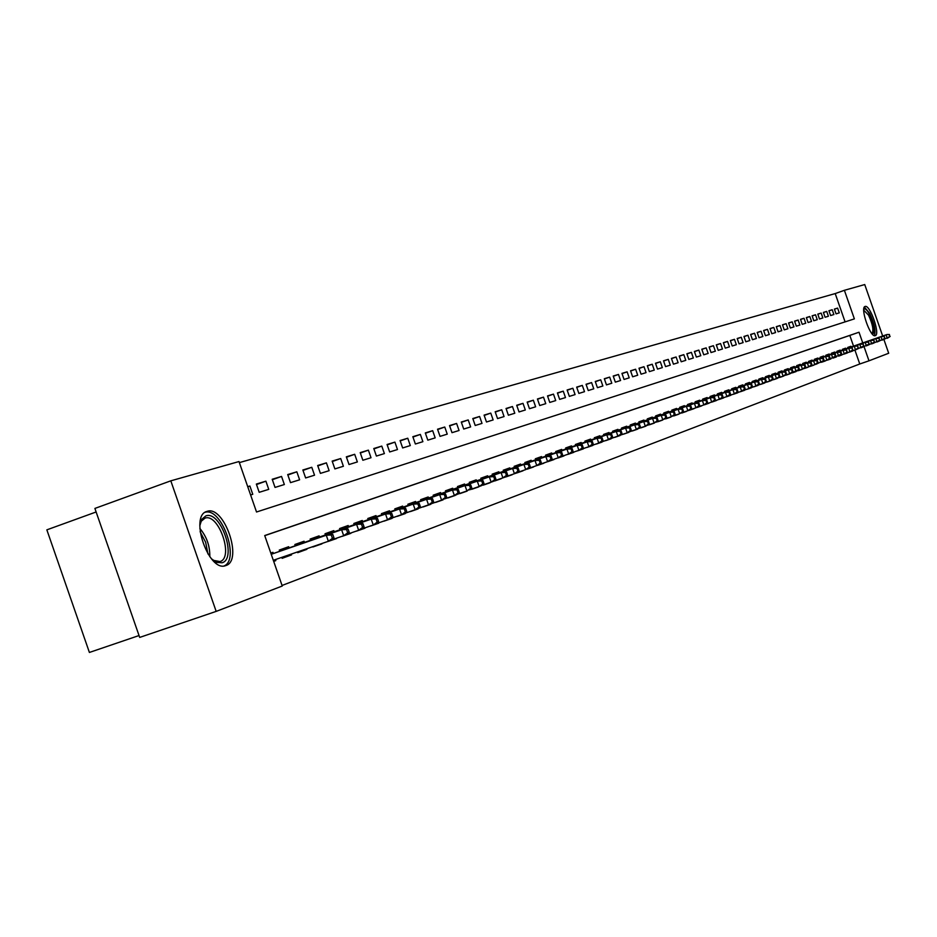 <?xml version="1.0" encoding="UTF-8"?>
<svg xmlns="http://www.w3.org/2000/svg" width="937" height="937" viewBox="0 0 937 937"><rect width="100%" height="100%" fill="white"/><g stroke="black" fill="none" stroke-linecap="round" stroke-linejoin="round"><path stroke-width="1.41" d="M875.287 335.669L875.24 335.692C870.403 337.988 859.756 307.301 865.097 306.458L865.109 306.458C869.969 304.256 880.534 334.579 875.287 335.669M225.84 565.561L225.571 565.655C208.553 572.495 189.04 515.397 207.018 511.391L207.089 511.368C224.072 504.914 243.386 560.713 225.84 565.561M96.124 511.977L46.85 529.85L89.402 652.445L139.027 635.544M862.754 342.93L859.018 332.225L264.714 535.554L282.26 586.023L216.166 611.392L139.683 637.418L94.895 508.428L170.803 480.833L238.994 461.543L256.527 512L854.368 318.885L844.389 290.306L864.734 284.555L882.677 336.008M845.092 321.883L835.207 293.574L239.368 462.609M835.207 293.574L844.389 290.306M849.367 352.066L852.588 351.047L849.402 352.148M844.014 354.01L847.282 352.98L844.05 354.092M841.684 353.987L840.969 351.937L840.395 352.148L841.11 354.198L841.684 353.987L838.638 356.119L841.906 354.936L838.627 356.072M833.098 357.981L836.448 356.915L833.122 358.063M827.512 360.007L830.92 358.918L827.547 360.089M821.866 362.069L825.31 360.956L821.89 362.139M824.091 360.358L823.365 358.262L822.756 358.473L823.494 360.569L824.091 360.358L816.15 364.224M813.855 365.125L810.341 366.344L813.808 364.973M804.391 368.335L808.01 367.245L804.438 368.487M798.406 370.513L802.072 369.401L798.453 370.654M792.339 372.727L796.063 371.591L792.386 372.856M786.178 374.964L789.95 373.804L786.225 375.093M779.935 377.236L783.754 376.053L779.982 377.365M773.587 379.544L777.476 378.337L773.634 379.672M767.157 381.886L771.092 380.656L767.192 382.003M760.621 384.264L764.615 383.01L760.668 384.381M753.992 386.676L758.045 385.4L754.027 386.794M747.257 389.124L751.369 387.824L747.293 389.242M740.417 391.619L744.599 390.284L740.453 391.725M733.484 394.149L737.712 392.79L733.519 394.243M726.433 396.714L730.731 395.32L726.456 396.808M719.265 399.314L723.633 397.909L719.3 399.408M711.991 401.961L716.418 400.521L712.015 402.043M704.601 404.655L709.098 403.179L704.624 404.737M697.081 407.372L701.661 405.885L697.116 407.466M689.433 410.113L694.094 408.637L689.48 410.23M681.656 412.877L686.411 411.425L681.714 413.053M673.773 415.747L678.599 414.259L673.832 415.923M665.75 418.663L670.658 417.152L665.809 418.827M657.598 421.627L662.588 420.081L657.657 421.791M649.306 424.648L654.377 423.067L649.364 424.801M640.873 427.717L646.026 426.101L640.92 427.869M632.288 430.833L637.535 429.181L632.346 430.985M623.562 434.018L628.903 432.32L623.609 434.159M614.684 437.251L620.107 435.518L614.731 437.38M605.642 440.542L611.158 438.774L605.689 440.659M596.447 443.88L602.058 442.077L596.482 444.009M587.077 447.3L592.793 445.45L587.124 447.406M577.543 450.767L583.353 448.87L577.579 450.873M567.834 454.304L573.749 452.36L567.869 454.398M557.948 457.9L563.969 455.921L557.972 457.994M547.864 461.566L554.001 459.54L547.899 461.648M537.604 465.302L543.847 463.229L537.627 465.373M527.133 469.097L533.504 466.989L527.168 469.179M517.927 471.206L519.063 470.796L518.056 467.914L516.919 468.324L517.927 471.206L514.425 473.712L522.951 470.819L516.498 473.056M505.547 476.781L512.211 474.719L505.629 477.003M494.467 480.81L501.248 478.702L494.537 481.021M483.164 484.921L490.086 482.766L483.234 485.132M471.639 489.126L478.69 486.9L471.698 489.313M459.868 493.401L467.059 491.129L459.938 493.588M447.874 497.77L455.206 495.439L447.933 497.945M435.623 502.232L443.107 499.831L435.682 502.396M423.114 506.776L430.751 504.317L423.173 506.94M410.347 511.426L418.136 508.908L410.406 511.579M397.311 516.17L405.264 513.581L397.358 516.31M383.994 521.019L392.111 518.36L384.029 521.148M370.384 525.973L378.665 523.244L370.42 526.09M356.47 531.033L364.938 528.234L356.505 531.138M342.251 536.21L350.906 533.329L342.286 536.304M327.716 541.504L336.559 538.541L327.739 541.586M312.759 546.669L321.883 543.882L312.876 546.985M297.462 551.952L297.708 552.666L306.879 549.328L297.661 552.514M281.803 557.351L282.142 558.323L291.524 554.903L282.084 558.159M247.766 486.783L249.886 486.022L247.731 486.678M256.504 484.534L265.897 481.173L256.34 484.066L259.209 492.312L268.743 489.36L265.897 481.173M272.362 479.721L281.545 476.441L272.198 479.264L275.033 487.416L284.356 484.534L281.545 476.441M287.858 475.024L296.83 471.803L287.706 474.567L290.505 482.637L299.617 479.814L296.83 471.803M303.002 470.421L311.787 467.282L302.85 469.987L305.626 477.952L314.539 475.2L311.787 467.282M317.819 465.923L326.404 462.855L317.666 465.502L320.407 473.384L329.121 470.69L326.404 462.855M332.307 461.531L340.705 458.533L332.155 461.109L334.872 468.91L343.399 466.275L340.705 458.533M346.479 457.233L354.69 454.293L346.339 456.823L349.021 464.529L357.36 461.953L354.69 454.293M360.347 453.016L368.382 450.147L360.206 452.618L362.853 460.254L371.017 457.724L368.382 450.147M373.91 448.905L381.792 446.094L373.781 448.518L376.405 456.061L384.393 453.59L381.792 446.094M387.204 444.864L394.91 442.112L387.063 444.489L389.663 451.962L397.487 449.537L394.91 442.112M400.204 440.917L407.759 438.223L400.076 440.554L402.652 447.945L410.312 445.567L407.759 438.223M412.948 437.052L420.35 434.417L412.83 436.689L415.372 444.009L422.88 441.69L420.35 434.417M425.433 433.269L432.671 430.68L425.304 432.917L427.822 440.156L435.178 437.872L432.671 430.68M437.661 429.556L444.759 427.026L437.544 429.216L440.039 436.373L447.242 434.147L444.759 427.026M449.643 425.925L456.6 423.442L449.526 425.585L451.997 432.671L459.06 430.493L456.6 423.442M461.391 422.353L468.219 419.928L461.273 422.025L463.721 429.052L470.643 426.909L468.219 419.928M472.904 418.862L479.603 416.485L472.798 418.534L475.211 425.492L482.005 423.395L479.603 416.485M484.206 415.431L490.765 413.1L484.089 415.114L486.49 422.001L493.143 419.94L490.765 413.1M495.275 412.081L501.717 409.785L495.169 411.765L497.547 418.581L504.071 416.567L501.717 409.785M506.144 408.778L512.457 406.529L506.039 408.473L508.381 415.232L514.8 413.252L512.457 406.529M516.802 405.545L522.998 403.343L516.697 405.252L519.028 411.94L525.317 409.996L522.998 403.343M527.262 402.371L533.34 400.204L527.156 402.078L529.464 408.708L535.636 406.799L533.34 400.204M537.533 399.256L543.495 397.136L537.428 398.975L539.712 405.534L545.767 403.66L543.495 397.136M547.606 396.199L553.474 394.114L547.513 395.918L549.773 402.43L555.723 400.591L553.474 394.114M557.503 393.2L563.254 391.151L557.41 392.919L559.647 399.373L565.491 397.569L563.254 391.151M567.213 390.249L572.87 388.246L567.119 389.979L569.345 396.374L575.084 394.594L572.87 388.246M576.759 387.356L582.31 385.388L576.665 387.098L578.879 393.423L584.512 391.678L582.31 385.388M586.14 384.51L591.587 382.577L586.047 384.252L588.237 390.53L593.765 388.82L591.587 382.577M595.346 381.722L600.711 379.813L595.253 381.464L597.419 387.684L602.866 386.009L600.711 379.813M604.4 378.97L609.659 377.107L604.306 378.724L606.462 384.896L611.802 383.245L609.659 377.107M613.29 376.276L618.467 374.437L613.208 376.03L615.328 382.144L620.587 380.516L618.467 374.437M622.027 373.629L627.122 371.825L621.945 373.383L624.054 379.45L629.219 377.845L627.122 371.825M630.624 371.017L635.626 369.248L630.542 370.783L632.639 376.791L637.71 375.222L635.626 369.248M639.069 368.464L644 366.707L638.987 368.229L641.072 374.191L646.062 372.645L644 366.707M647.385 365.934L652.222 364.224L647.303 365.711L649.364 371.614L654.272 370.103L652.222 364.224M655.549 363.462L660.316 361.776L655.478 363.24L657.516 369.096L662.342 367.609L660.316 361.776M663.595 361.026L668.268 359.363L663.513 360.804L665.539 366.613L670.283 365.149L668.268 359.363M671.501 358.625L676.104 356.985L671.419 358.414L673.434 364.177L678.107 362.724L676.104 356.985M679.278 356.271L683.811 354.654L679.196 356.048L681.199 361.776L685.79 360.347L683.811 354.654M686.926 353.94L691.389 352.359L686.856 353.741L688.836 359.41L693.357 358.004L691.389 352.359M694.458 351.656L698.85 350.098L694.387 351.457L696.355 357.079L700.806 355.709L698.85 350.098M701.872 349.407L706.193 347.885L701.801 349.208L703.746 354.795L708.138 353.436L706.193 347.885M709.168 347.194L713.432 345.694L709.11 347.006L711.031 352.546L715.353 351.211L713.432 345.694M716.36 345.015L720.553 343.539L716.29 344.828L718.211 350.321L722.462 349.009L720.553 343.539M723.434 342.872L727.557 341.408L723.364 342.684L725.273 348.142L729.454 346.842L727.557 341.408M730.403 340.763L734.467 339.323L730.333 340.576L732.219 345.987L736.341 344.711L734.467 339.323M737.255 338.679L741.261 337.261L737.196 338.491L739.07 343.867L743.123 342.614L741.261 337.261M744.013 336.629L747.96 335.235L743.955 336.453L745.817 341.782L749.811 340.541L747.96 335.235M750.678 334.614L754.554 333.244L750.607 334.439L752.458 339.721L756.393 338.503L754.554 333.244M757.237 332.623L761.067 331.276L757.166 332.448L759.005 337.707L762.882 336.5L761.067 331.276M763.69 330.667L767.462 329.332L763.632 330.492L765.447 335.704L769.277 334.521L767.462 329.332M770.062 328.735L773.775 327.423L770.003 328.559L771.807 333.736L775.578 332.576L773.775 327.423M776.34 326.837L780.006 325.537L776.281 326.662L778.073 331.803L781.786 330.656L780.006 325.537M782.524 324.963L786.131 323.687L782.465 324.788L784.246 329.894L787.9 328.758L786.131 323.687M788.614 323.113L792.175 321.848L788.567 322.949L790.324 328.009L793.944 326.896L792.175 321.848M794.635 321.286L798.137 320.044L794.576 321.122L796.333 326.158L799.882 325.057L798.137 320.044M800.561 319.494L804.016 318.264L800.503 319.33L802.236 324.331L805.75 323.242L804.016 318.264M806.394 317.725L809.814 316.519L806.347 317.561L808.069 322.527L811.536 321.45L809.814 316.519M812.156 315.968L815.53 314.785L812.11 315.816L813.82 320.747L817.24 319.693L815.53 314.785M817.837 314.246L821.163 313.075L817.79 314.094L819.488 318.99L822.862 317.948L821.163 313.075M823.447 312.548L826.715 311.4L823.389 312.408L825.087 317.256L828.402 316.237L826.715 311.4M828.976 310.873L832.208 309.737L828.917 310.733L830.604 315.546L833.883 314.539L832.208 309.737M250.612 494.97L252.767 494.303L249.886 486.022M836.05 313.872L839.271 312.864L837.608 308.097L834.375 309.081L836.05 313.872M282.06 585.461L859.768 363.989L854.907 350.051M853.537 346.128L849.812 335.434L264.749 535.648M273.698 561.392L275.818 560.619L275.443 559.553M273.346 553.521L272.936 552.326L270.805 553.088M279.706 551.319L279.273 550.066L288.678 546.716L289.088 547.899M291.524 554.903L291.243 554.095M295.307 545.744L294.874 544.502L304.068 541.235L304.466 542.394M310.545 540.286L310.124 539.068L319.107 535.87L319.505 537.018M325.444 534.968L325.022 533.762L333.806 530.623L334.204 531.771M340.002 529.756L339.592 528.562L348.177 525.505L348.576 526.629M354.256 524.661L353.846 523.478L362.244 520.492L362.631 521.604M368.194 519.672L367.784 518.512L376.006 515.584L376.393 516.685M381.827 514.8L381.429 513.652L389.476 510.782L389.851 511.871M395.168 510.021L394.782 508.885L402.652 506.085L403.027 507.163M408.239 505.359L407.853 504.235L415.559 501.482L415.923 502.548M421.029 500.78L420.643 499.667L428.197 496.973L428.56 498.027M433.562 496.294L433.175 495.204L440.577 492.569L440.94 493.612M445.836 491.913L445.45 490.824L452.7 488.236L453.063 489.266M457.853 487.615L457.479 486.537L464.588 484.007L464.939 485.026M469.648 483.398L469.273 482.332L476.23 479.849L476.582 480.857M481.196 479.264L480.833 478.21L487.65 475.785L488.001 476.781M492.522 475.211L492.159 474.169L498.847 471.791L499.187 472.775M503.626 471.241L503.263 470.21L509.822 467.879L510.173 468.851M514.518 467.352L514.155 466.333L520.597 464.038L520.937 465.01M525.2 463.534L524.849 462.515L531.162 460.266L531.502 461.227M535.683 459.786L535.332 458.779L541.527 456.577L541.855 457.525M545.966 456.108L545.627 455.113L551.706 452.946L552.034 453.895M556.063 452.489L555.723 451.517L561.696 449.385L562.013 450.322M565.971 448.952L565.632 447.98L571.5 445.895L571.816 446.82M575.705 445.473L575.365 444.513L581.127 442.463L581.444 443.377M585.25 442.053L584.922 441.104L590.579 439.09L590.896 439.992M594.644 438.692L594.316 437.755L599.867 435.775L600.184 436.677M603.861 435.4L603.533 434.463L608.991 432.519L609.296 433.421M612.915 432.168L612.587 431.243L617.952 429.333L618.256 430.212M621.817 428.982L621.489 428.068L626.759 426.194L627.064 427.061M628.903 432.32L619.861 435.295M630.554 425.855L630.238 424.953L635.415 423.102L635.719 423.969M639.151 422.786L638.835 421.884L643.93 420.069L644.234 420.924M647.608 419.764L647.291 418.874L652.293 417.082L652.597 417.937M655.912 416.789L655.607 415.911L660.526 414.154L660.819 414.997M664.075 413.873L663.771 412.994L668.608 411.273L668.901 412.104M672.11 410.992L671.817 410.125L676.573 408.427L676.865 409.258M680.016 408.169L679.712 407.314L684.397 405.639L684.689 406.471M687.793 405.393L687.489 404.538L692.103 402.898L692.384 403.718M695.441 402.652L695.149 401.809L699.681 400.193L699.962 401.001M702.961 399.958L702.668 399.127L707.13 397.534L707.412 398.342M710.375 397.311L710.082 396.48L714.474 394.922L714.755 395.719M717.66 394.711L717.379 393.88L721.689 392.345L721.97 393.142M724.84 392.146L724.547 391.326L728.81 389.815L729.08 390.6M731.902 389.616L731.621 388.808L735.803 387.309L736.084 388.094M738.86 387.133L738.579 386.325L742.701 384.861L742.971 385.634M745.711 384.685L745.43 383.889L749.495 382.437L749.764 383.198M752.458 382.273L752.177 381.476L756.182 380.047L756.44 380.809M759.099 379.895L758.829 379.11L762.765 377.705L763.034 378.454M765.646 377.552L765.377 376.779L769.254 375.386L769.511 376.135M772.088 375.245L771.819 374.472L775.649 373.113L775.906 373.851M778.448 372.973L778.178 372.212L781.95 370.865L782.208 371.602M784.702 370.736L784.445 369.974L788.158 368.651L788.415 369.389M790.875 368.534L790.617 367.772L794.271 366.472L794.529 367.199M796.954 366.355L796.696 365.606L800.303 364.317L800.561 365.043M802.95 364.212L802.693 363.474L806.253 362.197L806.499 362.924M808.865 362.104L808.608 361.366L812.11 360.113L812.356 360.827M814.686 360.019L814.429 359.281L817.884 358.051L818.142 358.754M820.437 357.957L820.18 357.231L823.588 356.025L823.834 356.728M826.094 355.943L825.848 355.217L829.21 354.022L829.456 354.713M831.681 353.94L831.435 353.226L834.75 352.043L834.996 352.734M837.198 351.972L836.94 351.258L840.22 350.098L840.454 350.778M842.632 350.028L842.386 349.325L845.607 348.166L845.842 348.857M890.15 336.442L888.967 334.696L890.15 336.442L887.28 338.304L886.074 334.837L847.973 348.072L847.739 347.404L850.925 346.268L851.159 346.948M216.166 611.392L170.803 480.833M883.896 339.475L888.698 353.249L868.986 360.815L864.066 346.702M859.768 363.989L868.986 360.815M849.812 335.434L859.018 332.225M275.818 560.619L273.686 561.357M834.422 309.222L837.608 308.097M333.97 537.803L332.799 534.441L331.265 535.004L332.424 538.365L333.97 537.803L331.159 540.274L328.372 541.281L326.275 535.226L329.063 534.231L271.215 554.259M331.265 535.004L326.275 535.226L271.226 554.294M332.424 538.365L328.372 541.281L273.311 560.291M329.063 534.231L332.799 534.441M199.815 525.704L201.923 519.145L205.859 515.9C220.558 510.103 237.401 558.593 222.139 562.762L216.658 562.399L211.481 558.815M213.191 560.314L220.008 561.556C234.133 557.726 218.649 512.937 205.004 518.149L201.303 521.183L200.213 523.467M224.037 565.948C240.223 559.717 221.659 507.022 205.133 512.293M863.668 309.515C864.921 307.992 866.866 309.585 869.501 314.293C874.514 325.713 875.498 332.342 872.464 334.216M871.925 333.584C873.905 330.632 872.78 324.483 868.54 315.148L863.738 310.194M874.385 335.645C875.978 330.937 874.385 323.464 869.606 313.227L864.371 307.055M349.208 532.286L348.049 528.972L346.538 529.51L347.697 532.837L349.208 532.286L346.409 534.734L343.692 535.718L341.607 529.733L344.324 528.761L279.659 551.155M346.538 529.51L341.607 529.733L279.659 551.19M347.697 532.837L343.692 535.718L331.581 539.899M344.324 528.761L348.049 528.972M364.083 526.899L362.947 523.619L361.471 524.146L362.607 527.437L364.083 526.899L358.648 530.283L356.587 524.38L359.246 523.42L295.249 545.592M361.471 524.146L356.587 524.38L295.26 545.615M362.607 527.437L358.648 530.283L346.819 534.371M359.246 523.42L362.947 523.619M378.618 521.64L377.494 518.395L376.053 518.911L377.178 522.155L378.618 521.64L373.266 524.978L371.228 519.133L373.828 518.208L310.487 540.145M376.053 518.911L371.228 519.133L310.498 540.169M377.178 522.155L373.266 524.978L361.705 528.972M373.828 518.208L377.494 518.395M392.837 516.498L391.713 513.289L390.307 513.792L391.42 517.001L392.837 516.498L387.543 519.789L385.54 514.015L388.082 513.101L325.385 534.816M390.307 513.792L385.54 514.015L325.397 534.84M391.42 517.001L387.543 519.789L376.252 523.689M388.082 513.101L391.713 513.289M402.008 508.112L339.955 529.616L402.008 508.112L405.616 508.299L404.245 508.791L405.346 511.965L406.728 511.461L405.616 508.299M406.728 511.461L403.988 513.816L390.471 518.536M405.346 511.965L401.516 514.718L399.525 509.002L404.245 508.791M415.63 503.239L354.209 524.521L415.63 503.239L419.214 503.415L417.879 503.895L418.968 507.034L420.315 506.542L419.214 503.415M420.315 506.542L417.597 508.873L404.374 513.488M418.968 507.034L415.173 509.763L413.205 504.106L417.879 503.895M428.959 498.472L368.147 519.543L428.959 498.472L432.519 498.636L431.207 499.105L432.285 502.209L433.597 501.728L432.519 498.636M433.597 501.728L430.903 504.047L417.972 508.557M432.285 502.209L428.525 504.914L426.581 499.316L431.207 499.105M446.598 497.032L445.532 493.963L444.243 494.42L445.309 497.488L446.598 497.032L441.596 500.159L439.676 494.631L441.995 493.799L381.781 514.671M444.243 494.42L439.676 494.631L381.792 514.694M445.309 497.488L441.596 500.159L431.266 503.731M441.995 493.799L445.532 493.963M454.761 489.231L395.133 509.892L454.761 489.231L458.263 489.383L457.01 489.84L458.064 492.874L459.317 492.417L458.263 489.383M459.317 492.417L456.659 494.689L444.279 499.011M458.064 492.874L454.386 495.521L452.477 490.051L457.01 489.84M471.779 487.908L470.737 484.909L469.496 485.354L470.538 488.353L471.779 487.908L466.895 490.976L465.021 485.565L467.247 484.769L408.192 505.23M469.496 485.354L465.021 485.565L408.204 505.254M470.538 488.353L466.895 490.976L457.01 494.385M467.247 484.769L470.737 484.909M479.475 480.388L420.982 500.651L479.475 480.388L482.93 480.529L481.723 480.962L482.766 483.937L483.972 483.492L482.93 480.529M483.972 483.492L481.337 485.729L469.472 489.864M482.766 483.937L479.158 486.526L477.296 481.173L481.723 480.962M491.457 476.101L433.515 496.177L491.457 476.101L494.888 476.23L493.705 476.664L494.724 479.603L495.907 479.17L494.888 476.23M495.907 479.17L493.295 481.384L481.677 485.436M494.724 479.603L491.152 482.168L489.313 476.863L493.705 476.664M503.181 471.897L445.789 491.796L503.181 471.897L506.589 472.025L505.43 472.447L506.448 475.364L507.608 474.942L506.589 472.025M507.608 474.942L504.996 477.132L493.623 481.103M506.448 475.364L502.911 477.893L501.084 472.646L505.43 472.447M505.336 476.851L514.425 473.712L512.621 468.523L514.671 467.786L457.818 487.498M516.919 468.324L512.621 468.523L457.83 487.509M514.671 467.786L518.056 467.914M516.474 472.974L519.063 470.796M530.283 466.731L529.3 463.874L528.187 464.272L529.171 467.13L530.283 466.731L525.716 469.613L523.924 464.483L525.938 463.756L469.601 483.281M528.187 464.272L523.924 464.483L469.613 483.305M529.171 467.13L525.716 469.613L516.802 472.693M525.938 463.756L529.3 463.874M536.971 459.809L481.149 479.158L536.971 459.809L540.309 459.915L539.22 460.313L540.204 463.136L541.293 462.737L540.309 459.915M541.293 462.737L538.74 464.881L528.035 468.617M540.204 463.136L536.772 465.595L535.004 460.512L539.22 460.313M552.08 458.837L551.108 456.038L550.042 456.424L551.015 459.224L552.08 458.837L547.606 461.66L545.861 456.624L547.794 455.932L492.475 475.106M550.042 456.424L545.861 456.624L492.487 475.129M551.015 459.224L547.606 461.66L539.056 464.623M547.794 455.932L551.108 456.038M558.393 452.138L503.591 471.135L558.393 452.138L561.696 452.243L560.642 452.618L561.603 455.382L562.657 455.007L561.696 452.243M562.657 455.007L560.127 457.115L549.843 460.699M561.603 455.382L558.241 457.806L556.508 452.817L560.642 452.618M568.806 448.413L514.483 467.247L568.806 448.413L572.074 448.507L571.043 448.882L572.003 451.622L573.034 451.247L572.074 448.507M573.034 451.247L570.516 453.344L560.431 456.858M572.003 451.622L568.665 454.012L566.944 449.081L571.043 448.882M583.201 447.57L582.252 444.852L581.245 445.216L582.193 447.933L583.201 447.57L578.89 450.299L577.18 445.415L579.007 444.759L525.165 463.428M581.245 445.216L577.18 445.415L525.165 463.44M582.193 447.933L578.89 450.299L570.82 453.098M579.007 444.759L582.252 444.852M593.18 443.951L592.243 441.268L591.259 441.62L592.196 444.314L593.18 443.951L588.916 446.656L587.23 441.819L589.022 441.175L535.648 459.68M591.259 441.62L587.23 441.819L535.648 459.704M592.196 444.314L588.916 446.656L580.999 449.397M589.022 441.175L592.243 441.268M598.848 437.661L545.931 456.003L598.848 437.661L602.046 437.743L601.074 438.094L601.999 440.765L602.971 440.413L602.046 437.743M602.971 440.413L600.512 442.451L590.989 445.778M601.999 440.765L598.755 443.084L597.092 438.282L601.074 438.094M608.488 434.206L556.028 452.395L608.488 434.206L611.662 434.288L610.713 434.639L611.638 437.274L612.587 436.935L611.662 434.288M612.587 436.935L610.139 438.949L600.793 442.217M611.638 437.274L608.418 439.582L606.766 434.827L610.713 434.639M617.952 430.821L565.936 448.858L617.952 430.821L621.114 430.903L620.177 431.231L621.09 433.854L622.016 433.515L621.114 430.903M622.016 433.515L619.591 435.518L610.42 438.727M621.09 433.854L617.893 436.138L616.253 431.43L620.177 431.231M627.24 427.495L575.669 445.38L627.24 427.495L630.378 427.577L629.465 427.904L630.367 430.493L631.28 430.165L630.378 427.577M630.367 430.493L627.204 432.753L625.576 428.092L629.465 427.904M628.856 432.156L631.28 430.165M636.364 424.227L585.227 441.959L636.364 424.227L639.479 424.297L638.577 424.625L639.479 427.202L640.381 426.874L639.479 424.297M640.381 426.874L637.968 428.841L629.125 431.934M639.479 427.202L636.34 429.439L634.736 424.812L638.577 424.625M649.306 423.641L648.416 421.088L647.537 421.416L648.416 423.957L649.306 423.641L645.312 426.183L643.719 421.591L645.324 421.018L594.608 438.61M647.537 421.416L643.719 421.591L594.62 438.621M648.416 423.957L645.312 426.183L638.238 428.631M645.324 421.018L648.416 421.088M658.079 420.455L657.2 417.937L656.333 418.253L657.212 420.772L658.079 420.455L654.131 422.974L652.55 418.429L654.12 417.867L603.826 435.318M656.333 418.253L652.55 418.429L603.838 435.33M657.212 420.772L654.131 422.974L647.174 425.386M654.12 417.867L657.2 417.937M666.699 417.34L665.82 414.845L664.965 415.15L665.844 417.644L666.699 417.34L662.787 419.835L661.217 415.325L662.764 414.775L612.88 432.074M664.965 415.15L661.217 415.325L612.892 432.098M665.844 417.644L662.787 419.835L655.959 422.2M662.764 414.775L665.82 414.845M675.167 414.271L674.3 411.8L673.457 412.104L674.324 414.576L675.167 414.271L671.302 416.742L669.744 412.28L671.255 411.741L621.781 428.9M673.457 412.104L669.744 412.28L621.793 428.912M674.324 414.576L671.302 416.742L664.579 419.062M671.255 411.741L674.3 411.8M683.483 411.261L682.628 408.801L681.796 409.106L682.651 411.566L683.483 411.261L679.653 413.709L678.119 409.282L679.606 408.743L630.531 425.773M681.796 409.106L678.119 409.282L630.531 425.785M682.651 411.566L679.653 413.709L673.059 415.993M679.606 408.743L682.628 408.801M687.817 405.815L639.128 422.704L687.817 405.815L690.815 405.862L689.995 406.154L690.85 408.591L691.658 408.298L690.815 405.862M691.658 408.298L689.339 410.195L681.386 412.971M690.85 408.591L687.875 410.722L686.341 406.342L689.995 406.154M699.693 405.393L698.85 402.98L698.053 403.261L698.897 405.686L699.693 405.393L695.945 407.794L694.434 403.437L695.875 402.922L647.572 419.682M698.053 403.261L694.434 403.437L647.584 419.694M698.897 405.686L695.945 407.794L689.573 409.996M695.875 402.922L698.85 402.98M703.804 400.087L655.888 416.707L703.804 400.087L706.767 400.134L705.983 400.415L706.814 402.816L707.599 402.535L706.767 400.134M707.599 402.535L705.303 404.397L697.62 407.08M706.814 402.816L703.886 404.901L702.387 400.591L705.983 400.415M711.605 397.3L664.052 413.791L711.605 397.3L714.544 397.347L713.771 397.616L714.603 399.994L715.364 399.712L714.544 397.347M715.364 399.712L713.092 401.563L705.538 404.198M714.603 399.994L711.698 402.067L710.211 397.792L713.771 397.616M719.265 394.547L672.087 410.921L719.265 394.547L722.193 394.594L721.431 394.864L722.251 397.229L723.013 396.948L722.193 394.594M723.013 396.948L720.74 398.787L713.315 401.376M722.251 397.229L719.37 399.279L717.894 395.039L721.431 394.864M726.807 391.853L679.993 408.099L726.807 391.853L729.712 391.9L728.963 392.158L729.782 394.5L730.52 394.231L729.712 391.9M730.52 394.231L728.272 396.058L720.963 398.6M729.782 394.5L726.925 396.538L725.461 392.334L728.963 392.158M734.221 389.195L687.77 405.323L734.221 389.195L737.114 389.242L736.377 389.499L737.185 391.818L737.923 391.549L737.114 389.242M737.923 391.549L735.674 393.364L728.494 395.871M737.185 391.818L734.35 393.845L732.898 389.675L736.377 389.499M745.196 388.925L744.388 386.618L743.662 386.887L744.47 389.183L745.196 388.925L741.659 391.186L740.218 387.051L741.518 386.583L695.418 402.582M743.662 386.887L740.218 387.051L695.418 402.594M744.47 389.183L741.659 391.186L735.896 393.189M741.518 386.583L744.388 386.618M752.352 386.325L751.556 384.053L750.842 384.311L751.638 386.583L752.352 386.325L748.85 388.574L747.421 384.475L748.698 384.018L702.937 399.888M750.842 384.311L747.421 384.475L702.949 399.912M751.638 386.583L748.85 388.574L743.182 390.542M748.698 384.018L751.556 384.053M755.772 381.488L710.351 397.241L755.772 381.488L758.595 381.523L757.904 381.769L758.689 384.029L759.392 383.783L758.595 381.523M759.392 383.783L757.19 385.552L750.338 387.941M758.689 384.029L755.925 386.009L754.508 381.933L757.904 381.769M762.718 378.993L717.637 394.641L762.718 378.993L765.541 379.028L764.85 379.274L765.634 381.523L766.314 381.265L765.541 379.028M766.314 381.265L764.123 383.034L757.389 385.388M765.634 381.523L762.882 383.479L761.476 379.438L764.85 379.274M769.57 376.545L724.816 392.076L769.57 376.545L772.369 376.58L771.69 376.815L772.463 379.052L773.142 378.806L772.369 376.58M773.142 378.806L770.964 380.551L764.334 382.87M772.463 379.052L769.734 380.996L768.34 376.99L771.69 376.815M776.304 374.132L731.879 389.546L776.304 374.132L779.092 374.168L778.424 374.402L779.186 376.615L779.853 376.369L779.092 374.168M779.853 376.369L777.687 378.103L771.163 380.387M779.186 376.615L776.48 378.548L775.098 374.566L778.424 374.402M786.471 373.98L785.71 371.79L785.042 372.024L785.815 374.214L786.471 373.98L783.133 376.135L781.751 372.188L782.934 371.755L738.836 387.063M785.042 372.024L781.751 372.188L738.836 387.075M785.815 374.214L783.133 376.135L777.886 377.939M782.934 371.755L785.71 371.79M789.469 369.424L745.688 384.615L789.469 369.424L792.222 369.447L791.578 369.682L792.327 371.848L792.983 371.614L792.222 369.447M792.983 371.614L790.84 373.336L784.515 375.538M792.327 371.848L789.668 373.758L788.298 369.834L791.578 369.682M799.39 369.295L798.64 367.14L797.996 367.374L798.757 369.529L799.39 369.295L796.11 371.415L794.752 367.527L795.911 367.117L752.434 382.202M797.996 367.374L794.752 367.527L752.434 382.214M798.757 369.529L791.027 373.172M795.911 367.117L798.64 367.14M802.248 364.844L759.075 379.836L802.248 364.844L804.953 364.868L804.333 365.09L805.082 367.234L805.703 367.011L804.953 364.868M805.703 367.011L803.583 368.698L797.446 370.841M805.082 367.234L802.459 369.108L801.112 365.254L804.333 365.09M808.479 362.619L765.623 377.494L808.479 362.619L811.184 362.631L810.564 362.853L811.313 364.985L811.922 364.762L811.184 362.631M811.922 364.762L809.814 366.437L803.77 368.546M811.313 364.985L808.701 366.847L807.366 363.017L810.564 362.853M814.628 360.417L772.076 375.187L814.628 360.417L817.322 360.429L816.713 360.651L817.439 362.76L818.048 362.537L817.322 360.429M818.048 362.537L815.951 364.212L810.001 366.285M817.439 362.76L814.862 364.61L813.539 360.804L816.713 360.651M820.695 358.25L778.424 372.914L820.695 358.25L823.365 358.262M823.494 360.569L820.917 362.408L819.606 358.637L822.756 358.473M826.657 356.107L784.691 370.677L826.657 356.107L829.315 356.119L828.718 356.329L829.444 358.414L830.041 358.203L829.315 356.119M830.041 358.203L827.968 359.843L822.182 361.869M829.444 358.414L826.902 360.23L825.591 356.493L828.718 356.329M835.898 356.083L835.183 354.01L834.598 354.221L835.324 356.294L835.898 356.083L832.782 358.098L831.494 354.385L832.548 353.999L790.851 368.475M834.598 354.221L831.494 354.385L790.863 368.487M835.324 356.294L828.144 359.703M832.548 353.999L835.183 354.01M838.346 351.925L796.942 366.297L838.346 351.925L840.969 351.937M841.11 354.198L834.012 357.571M838.592 355.99L837.303 352.3L840.395 352.148M844.061 349.888L802.927 364.153L844.061 349.888L846.661 349.888L846.802 352.125L846.661 349.888M847.376 351.925L845.338 353.542L839.798 355.474M846.802 352.125L844.307 353.905L843.031 350.251L846.099 350.098M849.695 347.861L808.842 362.045L849.695 347.861L852.283 347.873L852.424 350.098L852.283 347.873M852.986 349.888L850.96 351.492L845.502 353.401M852.424 350.098L849.953 351.867L848.676 348.224L851.721 348.072M855.247 345.882L814.663 359.96L855.247 345.882L857.823 345.882L857.976 348.084L857.823 345.882M858.526 347.885L856.5 349.489L851.124 351.363M857.976 348.084L855.504 349.841L854.251 346.233L857.273 346.081M860.716 343.914L820.414 357.911L860.716 343.914L863.282 343.926L863.434 346.104L863.282 343.926M863.973 345.917L856.664 349.349M863.434 346.104L860.986 347.85L859.744 344.266L862.743 344.113M866.116 341.982L826.083 355.884L866.116 341.982L868.669 341.993L868.822 344.16L868.669 341.993M869.36 343.961L862.134 347.369M868.822 344.16L866.397 345.894L865.156 342.333L868.13 342.181M871.445 340.084L831.669 353.893L871.445 340.084L873.975 340.084L874.139 342.239L873.975 340.084M874.666 342.04L867.521 345.413M874.139 342.239L871.726 343.949L870.496 340.424L873.448 340.272M876.692 338.198L837.174 351.914L876.692 338.198L879.222 338.198L879.374 340.342L879.222 338.198M879.902 340.154L872.839 343.481M879.374 340.342L876.985 342.052L875.755 338.538L878.695 338.386M881.881 336.348L842.609 349.981L881.881 336.348L884.387 336.348L884.54 338.468L884.387 336.348M885.055 338.28L878.074 341.583M884.54 338.468L882.162 340.166L880.944 336.676L883.872 336.524M888.967 334.696L886.988 334.521L847.973 348.06M889.646 336.617L883.251 339.698M886.988 334.521L889.482 334.509M199.839 528.409C206.679 536.608 210.005 546.037 209.806 556.707M207.944 553.954L205.648 542.265L200.108 531.712M207.089 511.368L206.421 511.602M214.924 561.216L216.658 562.399M201.303 521.183L201.923 519.145"/></g></svg>
